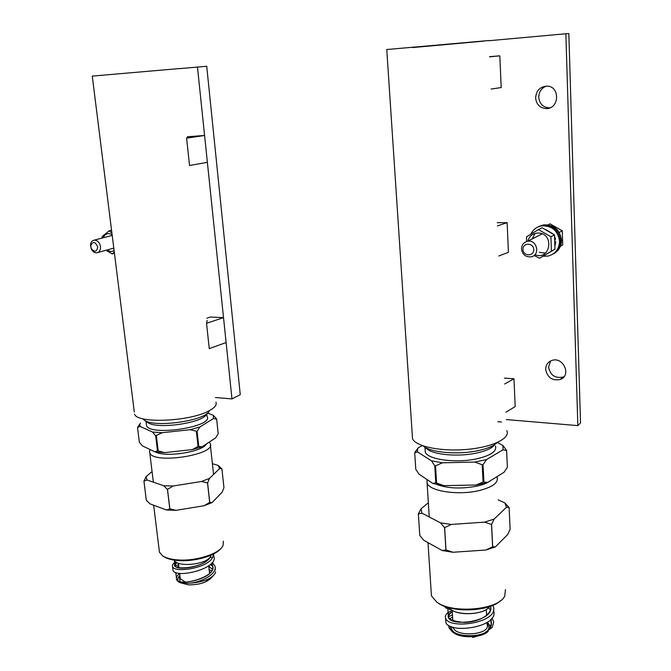 <?xml version="1.0" encoding="UTF-8"?>
<svg xmlns="http://www.w3.org/2000/svg" width="671" height="671" viewBox="0 0 671 671"><rect width="100%" height="100%" fill="white"/><g stroke="black" fill="none" stroke-linecap="round" stroke-linejoin="round"><path stroke-width="1.01" d="M564.118 376.574L563.07 377.068C555.127 378.561 550.287 375.257 548.559 367.154L550.564 361.023M549.885 107.838L549.239 107.872C543.04 107.352 539.543 103.862 538.738 97.396C538.855 91.935 541.354 88.178 546.228 86.114M580.532 422.915L568.84 33.55L565.854 33.768L577.848 425.615L580.532 422.915M535.626 98.041C536.112 90.803 539.803 86.827 546.689 86.114C560.243 85.787 559.639 109.004 546.186 108.585C539.962 108.065 536.439 104.55 535.626 98.041M545.682 369.486C545.724 365.183 547.687 362.214 551.57 360.587C563.019 355.907 572.019 375.458 560.268 379.476C552.292 380.969 547.427 377.639 545.682 369.486M498.763 255.995L508.425 252.321L507.125 222.638L497.236 222.697M505.934 412.179L515.194 406.584L513.969 378.763L504.366 378.134M506.269 419.568L577.848 425.615M488.891 40.721L565.854 33.768M491.113 89.042L501.203 87.566L499.811 55.827L489.62 56.666M497.832 421.715L501.489 422.034M412.581 47.566L483.615 41.149M497.387 225.917L507.125 222.638M504.642 384.022L513.969 378.763M489.629 56.85L499.811 55.827M412.271 434.959L412.522 438.842C415.894 446.534 441.09 451.734 466.781 449.427C492.522 447.23 510.832 438.23 506.773 430.597M386.764 49.528L488.882 40.52M442.432 462.805L431.411 460.809L434.741 465.682L435.529 465.825L442.432 462.805L474.875 462.067L486.567 459.534L483.028 464.6L482.189 464.785L483.078 482.013L487.725 482.407L476.091 485.007L483.078 482.013M474.875 462.067L482.189 464.785M506.605 450.535L503.007 445.536L502.965 449.813L506.605 450.535L507.385 467.318L504.022 472.275L487.725 482.407M417.597 449.335L417.488 451.91L414.703 452.782L418.419 447.666L415.383 451.617M506.605 450.233L507.385 467.318M476.091 485.007L443.808 485.628L435.798 482.768L432.829 483.472L418.939 474.062L415.794 469.314L414.703 452.782M443.808 485.628L432.829 483.472M495.416 445.997C497.077 451.147 491.013 455.391 477.215 458.729C456.515 463.485 427.788 459.627 425.271 452.128L425.079 449.109M486.567 459.534L502.965 449.813M503.007 445.536L497.396 442.491M422.285 445.603L418.419 447.666M417.488 451.91L431.411 460.809M483.028 464.6L483.908 481.828M435.529 465.825L436.586 482.927M434.741 465.682L435.798 482.768M494.787 444.529C492.38 448.043 486.416 450.862 476.913 452.992C459.249 456.959 434.665 455.005 427.385 449.276L426.613 448.664M490.769 480.511C487.775 482.835 483.195 484.705 477.031 486.114C461.296 489.092 447.783 488.522 436.494 484.387M497.102 442.625C493.806 445.905 487.607 448.547 478.498 450.56C458.998 454.93 431.83 452.782 423.879 446.509L423.074 445.88M496.901 476.695L497.068 477.056C498.746 482.6 492.707 487.121 478.96 490.618C458.327 495.592 429.65 491.247 427.1 483.17L427.024 479.547M448.798 607.7C454.703 616.095 484.378 615.374 489.436 606.643C485.049 614.066 461.271 616.272 451.784 610.132L445.494 607.817L444.831 606.416M488.673 607.582L490.35 610.233M449.587 618.947L452.59 616.926M472.652 637.45C487.196 634.053 493.151 628.182 490.518 619.819L491.214 621.539C492.288 626.345 489.57 630.514 483.07 634.036C471.352 637.467 461.136 636.771 452.413 631.939L449.008 627.897L448.815 625.422M452.346 620.574L452.791 620.264M490.493 606.274C495.45 621.128 451.298 627.435 448.371 617.395C447.582 615.315 448.891 613.453 452.288 611.809C444.722 617.362 448.622 620.901 463.988 622.428C478.163 622.462 492.816 614.46 490.493 606.274M492.019 618.033L493.739 622.109L492.178 627.419L483.07 634.036M487.75 614.368L486.525 613.63M452.22 610.644C446.794 612.69 444.588 615.19 445.586 618.142C448.974 630.027 499.694 622.856 493.294 606.24L492.95 605.292M452.472 614.846L448.22 616.959M445.703 620.071L445.846 622.411C449.243 634.397 499.903 627.234 493.504 610.526L493.411 610.224M444.73 606.383L445.494 607.817M487.498 622.294L490.082 625.85L490.14 628.064M488.211 631.294C482.29 637.802 461.405 638.717 453.68 632.828L453.546 632.736M453.017 632.342C450.711 630.446 449.847 628.417 450.417 626.244M487.029 623.317L488.656 625.942C492.808 638.364 448.714 639.278 451.726 626.764M487.171 624.743C490.862 634.858 455.71 637.66 453.227 627.46L453.151 627.226M418.368 513.877L421.908 513.139L421.069 508.786L418.368 513.877L419.794 535.475L423.678 540.214L442.164 550.522L445.997 549.952L452.959 552.258L442.164 550.522M494.074 519.128L484.512 522.139L491.575 524.445L494.074 519.128L506.504 507.242L504.844 502.931L509.121 507.578L510.119 529.251L507.771 534.435L495.441 546.882L492.69 546.748L485.947 550.01L452.959 552.258M506.504 507.242L509.121 507.578M421.908 513.139L440.47 522.843L451.315 524.437L444.571 527.7L445.921 549.943M440.47 522.843L444.571 527.7M495.441 546.882L485.947 550.01M428.35 502.772L421.069 508.786M451.315 524.437L484.512 522.139M504.844 502.931L498.176 499.87M418.377 513.911L419.794 535.475M491.575 524.445L492.69 546.748M491.507 524.47L492.623 546.773M444.655 527.708L445.997 549.952M505.473 589.583L504.735 596.049C498.712 610.031 451.994 614.116 436.678 602.004L431.428 595.823L431.151 591.503M500.549 600.654C489.453 611.809 451.088 613.143 437.987 602.935L437.643 602.692M521.501 249.05C522.432 254.569 525.603 257.178 530.996 256.867C540.608 255.383 537.06 239.186 527.557 241.275C523.64 242.29 521.619 244.881 521.501 249.05M522.977 249.495C523.195 256.515 534.082 256.624 533.772 249.562C533.546 242.483 522.617 242.457 522.977 249.495M560.411 246.274L562.726 244.898L562.264 230.824L550.061 223.82L548.031 224.819M562.264 230.824L559.262 232.392M562.726 244.898L560.461 246.156M553.676 253.68C558.851 250.761 561.459 246.207 561.51 240.042C559.832 229.549 553.852 224.491 543.56 224.877L539.182 226.379M543.56 224.877L542.545 225.372C552.854 224.995 558.851 230.061 560.528 240.579C560.478 246.76 557.861 251.315 552.686 254.242C557.861 251.315 560.478 246.76 560.528 240.579C558.851 230.061 552.854 224.995 542.545 225.372L538.159 226.882L541.522 225.875C536.599 226.848 533.042 229.608 530.853 234.145M554.992 240.092L555.496 239.044L554.682 236.561M553.038 233.902L546.051 229.717M555.11 245.309L555.747 241.812L555.11 242.818M535.039 233.458L532.212 238.91M539.316 252.338L545.464 253.093M555.076 241.803L555.747 241.812M543.107 256.247L548.123 256.07C555.445 253.982 559.253 248.991 559.547 241.115C557.861 230.572 551.847 225.498 541.522 225.875M526.492 241.543L526.634 236.754L538.444 229.557L550.916 236.762L551.419 251.189L539.518 258.243L534.066 255.458M539.518 258.243L554.967 249.218L554.481 234.9L542.084 227.754L538.444 229.557M554.481 234.9L550.916 236.762M554.967 249.218L551.419 251.189M527.8 241.149C529.327 236.083 532.707 233.382 537.949 233.047C554.724 232.829 550.698 261.061 534.972 254.703M180.054 68.593L206.727 66.27L240.268 394.64L231.981 398.926L215.408 397.509M197.459 67.016L231.981 398.926M206.894 318.272L209.998 317.039L223.527 317.618L206.534 323.296L209.26 348.618L226.119 342.554M187.377 136.767L204.58 135.475L186.597 138.167L189.541 165.485L207.373 162.34M187.444 137.337L186.597 138.167M207.121 320.394L206.534 323.296M180.038 68.509L92.271 76.1L134.309 412.053M215.903 402.097C217.11 404.814 214.795 407.733 208.975 410.837C190.019 421.581 137.001 423.82 134.569 414.124M139.904 424.349L139.929 426.37L137.521 427.586L140.507 423.082L138.167 426.404M155.68 435.806L162.189 432.703L152.543 432.032L155.68 435.806L157.492 450.736L154.959 451.868L142.344 445.846L139.342 442.139L137.521 427.586M199.874 426.966L190.01 429.717L197.089 431.361L199.874 426.966L213.462 418.528L213.361 415.324L216.624 418.914L218.192 433.667L216.624 418.914M213.462 418.528L216.632 419.149M218.192 433.667L215.567 437.962L202.08 446.769L192.267 449.62L164.571 452.615L154.959 451.868M164.571 452.615L157.492 450.736M202.08 446.769L198.062 446.483L192.267 449.62M206.777 413.613L207.087 416.498C214.015 426.831 149.943 436.62 146.546 425.59L146.026 421.346M139.929 426.37L152.543 432.032M162.189 432.703L190.01 429.717M213.361 415.324L207.473 413.042M156.368 435.856L158.18 450.795M197.089 431.361L198.767 446.282M196.385 431.562L198.062 446.483M206.609 413.739C204.974 422.747 156.427 429.935 147.486 422.361L147.402 422.302M206.509 443.875C202.877 451.86 165.645 457.781 155.303 451.918M209.31 410.66C207.373 420.491 153.927 428.324 144.19 420.054L142.822 418.771M209.201 442.114L210.174 443.456C217.186 454.619 153.256 464.726 149.767 452.833L149.541 451.18L150.161 449.578M211.18 555.093L209.939 557.458C204.227 565.108 176.356 567.196 174.334 560.126C176.372 567.188 204.219 565.108 209.939 557.458L210.14 557.224C205.007 567.029 176.364 571.214 174.963 565.712L176.691 562.466C164.034 571.558 207.96 569.234 210.996 555.177M176.909 567.247L178.771 566.098M208.731 566.072L212.405 569.394M176.465 578.863C176.85 588.282 222.998 575.634 211.113 563.791L212.464 566.139C217.127 577.563 178.788 586.899 176.616 579.434L176.565 579.308C176.07 577.412 177.102 575.5 179.669 573.579M209.117 569.511L211.717 570.946M212.204 576.943L206.408 580.977L213.344 575.76M210.14 557.224L212.522 557.71C206.727 568.58 174.158 573.093 172.556 566.584C171.952 565.057 173.043 563.497 175.81 561.887M215.609 571.767L215.123 573.462C211.256 578.964 203.003 582.176 190.371 583.116L186.798 583.25C182.663 583.166 179.727 582.571 178.008 581.447L176.565 579.308M190.371 583.116C203.967 581.489 217.572 572.891 214.946 566.139L212.271 562.483M212.422 566.005L210.216 564.638M178.578 564.504L175.299 566.215M172.866 569.167L173.009 570.358C175.483 578.93 219.107 568.681 213.839 556.225L213.722 555.127M213.655 553.902L212.522 557.71M211.533 577.555C207.02 582.445 199.337 584.877 188.467 584.86L179.996 582.671L178.234 581.589M178.192 580.86C177.345 579.182 177.916 577.429 179.903 575.609M209.344 571.533L210.702 572.388M180.13 581.539L179.417 577.672L180.038 576.716M209.469 572.64L210.04 573.135M185.33 582.051L180.289 578.779L180.147 577.63M208.706 565.846L209.587 573.588M209.469 478.431L201.451 481.484L207.591 482.969L209.469 478.431L219.627 468.509L218.083 465.397L221.916 468.878L223.946 487.708L222.185 492.137L212.145 502.545L209.688 502.361L204.177 505.716L175.995 510.337L169.855 508.87L166.576 509.994L149.96 503.837L146.303 500.205L143.929 481.166L146.035 476.72L146.999 479.966L143.929 481.166M219.627 468.509L221.916 468.878M146.999 479.966L163.649 485.729L173.101 486.005L167.448 489.394L169.788 508.87M163.649 485.729L167.448 489.394M212.145 502.545L204.177 505.716M175.995 510.337L166.576 509.994M218.083 465.397L212.388 463.653M152.065 471.562L146.035 476.72M173.101 486.005L201.451 481.484M207.591 482.969L209.746 502.344M207.532 482.994L209.688 502.361M167.515 489.394L169.855 508.87M143.938 481.191L146.312 500.231M223.384 541.153L223.082 545.464C219.971 553.441 197.014 561.149 178.872 559.991C171.759 559.589 166.391 558.247 162.776 555.974L159.455 552.241L159.17 549.91M220.633 548.719C215.181 555.714 195.202 561.593 179.509 560.629C172.673 560.243 167.515 558.951 164.034 556.762L163.162 556.217M100.474 246.517C99.568 242.382 97.488 240.26 94.234 240.143C91.986 240.57 90.736 242.223 90.476 245.091L91.273 248.975C92.657 251.65 94.502 252.925 96.809 252.816C99.467 252.187 100.692 250.09 100.474 246.517M97.714 246.853C95.156 241.409 92.824 241.074 90.719 245.846L91.273 248.572C94.728 252.514 96.876 251.944 97.714 246.853M114.28 251.952L112.149 253.923L106.026 250.258M114.439 253.269L112.149 253.923M102.059 238.088L102.118 236.586L109.239 230.782L111.914 233.08M111.554 230.187L109.239 230.782M114.112 250.602L110.874 251.642L106.714 250.065M103.158 237.794C105.104 233.667 108.09 232.627 112.116 234.674M546.186 108.585L549.239 107.872M560.268 379.476L563.07 377.068M412.522 438.842L386.756 49.461M424.969 447.372L425.271 452.128M427.385 449.276L423.879 446.509M427.1 483.17L429.247 516.98M447.859 608.958L448.371 617.395M448.865 625.447L449.008 627.897M491.097 619.199L491.214 621.539M445.846 622.411L445.586 618.142M453.68 632.828L452.413 631.939M452.204 610.367L452.824 620.767M486.307 609.486L486.618 615.416M486.995 622.621L487.087 624.491M428.006 542.629L431.428 595.823M437.987 602.935L436.678 602.004M542.084 233.902L527.557 241.275M147.486 422.361L144.19 420.054M150.405 449.696L149.7 450.535M149.767 452.833L153.374 482.172M210.375 445.267L213.571 474.422M174.284 560.117L174.963 565.712M175.768 572.438L176.616 579.434M212.086 562.726L212.464 566.139M215.366 569.889L215.181 568.211M173.009 570.358L172.556 566.584M180.071 576.968L179.417 577.672M178.427 563.254L178.981 567.834M179.627 573.286L180.289 578.779M207.951 559.211L208.018 559.782M153.651 505.204L159.455 552.241M112.208 235.412L94.234 240.143M113.793 248.102L97.857 252.522M90.719 245.846L90.476 245.091"/></g></svg>
